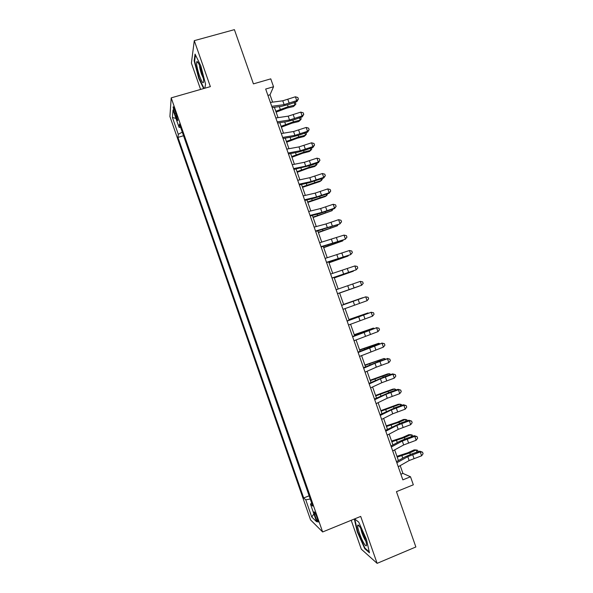 <?xml version="1.0" encoding="UTF-8"?>
<svg xmlns="http://www.w3.org/2000/svg" width="593" height="593" viewBox="0 0 593 593"><rect width="100%" height="100%" fill="white"/><g stroke="black" fill="none" stroke-linecap="round" stroke-linejoin="round"><path stroke-width="0.89" d="M317.188 517.985C315.417 513.286 314.364 511.292 314.016 511.989L315.053 515.962C316.81 520.632 317.87 522.633 318.226 521.951L317.188 517.985M351.204 520.291L361.293 549.155L377.118 563.35L415.863 546.976L396.458 491.656L413.328 484.807L410.504 476.772L402.929 473.407L400.201 465.624M169.909 116.51L310.562 519.891L322.636 531.965L171.199 97.867L169.909 116.51M171.199 97.867L210.359 86.63L194.282 40.658L191.398 63.117L200.597 89.432M194.282 40.658L234.405 29.65L253.426 83.872L270.764 78.854L273.536 86.748L265.679 89.039L402.855 479.863L410.504 476.772M174.698 113.515L175.913 117.006C177.025 120.053 177.648 121.15 177.796 120.305L174.972 110.365C173.86 107.333 173.238 106.236 173.097 107.081L174.698 113.515L175.943 113.152M311.703 503.16L310.465 504.065L312.726 506.111L179.449 124.033L179.079 127.384L180.613 127.376M310.465 504.065L316.64 521.781L311.755 517.014L305.766 499.832L303.69 497.972L177.959 137.398L178.3 134.337L172.415 117.436L173.008 109.972L179.079 127.384M377.118 563.35L360.7 516.414L322.636 531.965M272.602 102.137L270.015 94.784L273.536 86.748M398.429 460.576L394.671 449.872M392.937 444.935L389.141 434.128M387.451 429.302L383.619 418.399M381.966 413.677L378.104 402.677M376.481 398.066L372.589 386.962M371.003 382.463L367.074 371.27M365.533 366.874L361.567 355.578M360.062 351.293L356.067 339.9M354.599 335.72L350.567 324.238M349.136 320.161L345.067 308.575M343.681 304.609L339.589 292.957M338.203 289.021L334.133 277.428M332.717 273.388L328.685 261.906M327.232 257.77L323.244 246.391M321.754 242.159L317.796 230.892M316.277 226.556L312.363 215.407M310.806 210.967L306.929 199.93M305.336 195.386L301.496 184.46M299.873 179.82L296.07 169.005M294.41 164.261L290.652 153.557M288.954 148.717L285.233 138.117M283.498 133.18L279.814 122.692M278.05 117.651L274.403 107.281M267.91 95.399L270.015 94.784M400.875 474.23L402.929 473.407M182.266 132.106L178.3 134.337M183.533 135.745L177.959 137.398M309.131 495.8L303.69 497.972M305.766 499.832L310.25 499.002M175.958 118.437L172.415 117.436M311.755 517.014L313.897 513.909M204.8 88.224L205.563 84.169L200.834 65.86L195.045 54.096L194.141 60.738L198.788 78.506L203.651 88.557M354.325 519.016L357.268 531.802L364.739 548.666L369.461 552.817L366.467 539.437L358.721 522.122L354.592 518.912M199.204 78.395L198.788 78.506M194.682 60.59L194.141 60.738M365.288 548.436L364.739 548.666M357.661 531.639L357.268 531.802M270.378 102.433L282.779 100.795L295.388 96.792L296.737 100.617L298.375 99.053L296.893 101.603L289.414 104.286L281.801 106.266L272.187 107.585M271.742 106.317L284.129 104.635L296.737 100.617L296.893 101.603M295.388 96.792L297.842 97.526L298.375 99.053M276.116 112.166L286.686 108.126L293.483 106.547L294.958 105.109L288.146 106.696L275.797 111.239M295.04 102.27L295.922 103.997L294.958 105.109L294.084 102.611M275.137 107.177L274.47 107.466M200.708 68.499C198.907 63.533 197.61 61.235 196.817 61.613C196.194 63.703 197.091 68.454 199.507 75.874C202.072 82.686 203.458 84.414 203.658 81.063C203.421 77.824 202.443 73.643 200.708 68.499M199.515 65.393C199.619 67.595 200.286 70.537 201.524 74.221L203.325 78.298M204.066 88.439L199.129 78.232L194.623 61.012L195.46 54.941M360.299 527.622C359.024 525.487 358.187 524.649 357.787 525.116C356.712 526.154 360.559 537.658 363.805 543.099C365.74 546.309 366.652 546.739 366.541 544.381C365.644 539.289 363.561 533.7 360.299 527.622M360.818 528.533C361.396 531.943 362.805 535.746 365.043 539.949L365.911 541.246M369.254 551.913L364.947 548.132L357.698 531.795L354.777 519.06M275.834 117.977L288.176 116.154L300.777 112.114L302.126 115.946L303.757 114.36L302.26 116.858L294.773 119.534L287.175 121.565L277.606 123.033M277.198 121.869L289.525 119.994L302.126 115.946L302.26 116.858M300.777 112.114L303.223 112.826L303.757 114.36M281.297 133.544L293.572 131.52L306.173 127.451L307.522 131.29L309.146 129.674L307.626 132.12L300.14 134.796L292.557 136.872L283.031 138.495M282.661 137.435L294.921 135.36L307.522 131.29L307.626 132.12M306.173 127.451L308.605 128.147L309.146 129.674M286.76 149.11L298.976 146.901L311.57 142.802L312.919 146.634L314.535 145.003L312.993 147.398L305.506 150.066L297.938 152.193L288.465 153.965M288.131 153.009L300.325 150.741L312.919 146.634L312.993 147.398M311.57 142.802L313.993 143.469L314.535 145.003M292.23 164.698L304.379 162.289L316.966 158.153L318.315 162L319.931 160.34L318.367 162.682L310.873 165.343L293.898 169.442M293.602 168.59L305.729 166.136L318.315 162L318.367 162.682M316.966 158.153L319.39 158.805L319.931 160.34M281.393 127.184L291.971 123.166L298.746 121.528L300.251 120.157L293.453 121.802L281.097 126.331M300.584 117.458L301.2 119.015L300.251 120.157L299.443 117.866M286.671 142.209L297.256 138.221L304.016 136.523L305.543 135.219L298.761 136.916L286.397 141.438M306.01 132.699L306.477 134.033L305.543 135.219L304.809 133.129M291.949 157.249L302.549 153.283L309.287 151.526L310.843 150.288L304.076 152.045L291.704 156.552M311.377 147.976L311.762 149.065L310.843 150.288L310.176 148.398M297.226 172.296L307.849 168.353L314.564 166.537L316.143 165.365L309.398 167.189L297.011 171.673M316.751 163.253L317.055 164.113L316.143 165.365L315.55 163.683M297.701 180.287L309.791 177.685L322.37 173.527L323.719 177.366L325.327 175.691L323.748 177.974L308.708 182.866L299.339 184.934M299.072 184.186L311.14 181.532L323.719 177.366L323.748 177.974M322.37 173.527L324.786 174.157L325.327 175.691M302.519 187.358L319.849 181.562L321.443 180.457L302.326 186.81M322.132 178.552L322.347 179.168L321.443 180.457L320.924 178.975M303.179 195.89L315.202 193.096L327.773 188.9L329.13 192.747L330.724 191.05L329.13 193.281L314.105 198.225L304.78 200.441M304.55 199.797L316.551 196.95L329.13 192.747L329.13 193.281M327.773 188.9L330.182 189.508L330.724 191.05M307.804 202.428L325.127 196.594L326.75 195.557L307.641 201.954M327.506 193.852L326.75 195.557L326.306 194.282M308.664 211.508L320.613 208.514L333.184 204.288L334.541 208.143L336.127 206.416L334.511 208.595L319.501 213.584L310.221 215.956M310.035 215.407L321.969 212.368L334.541 208.143L334.511 208.595M333.184 204.288L335.586 204.881L336.127 206.416M313.097 217.505L332.065 210.671L312.956 217.105M332.895 209.166L332.065 210.671L331.687 209.596M314.142 227.126L326.039 223.939L338.603 219.692L339.952 223.539L341.538 221.797L339.9 223.924L315.669 231.478M315.513 231.04L339.9 223.924M338.603 219.692L340.997 220.255L341.538 221.797M318.397 232.589L337.38 225.785L318.285 232.271M338.143 224.539L337.38 225.785L337.076 224.917M319.634 242.767L344.014 235.102L345.371 238.949L346.949 237.185L345.289 239.261L321.124 247.014M321.006 246.673L345.289 239.261M344.014 235.102L346.408 235.643L346.949 237.185M323.696 247.689L342.695 240.914L323.608 247.444M343.251 239.972L342.695 240.914L342.465 240.254M325.127 258.407L349.44 250.52L350.797 254.375L352.361 252.581L350.685 254.605L326.58 262.558M326.498 262.321L350.685 254.605M349.44 250.52L351.819 251.039L352.361 252.581M328.996 262.803L348.017 256.057L328.937 262.632M348.38 255.413L348.017 256.057L347.861 255.598M330.62 274.07L354.866 265.946L356.223 269.808L357.779 267.992L357.238 266.45L354.866 265.946M331.991 277.984L356.223 269.808L332.036 278.11M334.304 277.917L353.346 271.209L334.274 277.828M336.12 289.732L360.292 281.386L361.648 285.248L363.205 283.41L362.664 281.868L360.292 281.386M337.491 293.654L361.648 285.248L337.506 293.676M339.619 293.046L358.669 286.367L339.611 293.031M343.599 304.402L362.671 297.738L343.614 304.439M348.921 319.545L368.008 312.919L348.958 319.664M341.62 305.41L365.725 296.841L341.605 305.358M342.999 309.331L367.082 300.703L365.725 296.841L368.09 297.301L368.631 298.842L367.082 300.703M347.127 321.102L371.159 312.303L347.075 320.939M348.506 325.023L372.523 316.165L371.159 312.303L373.516 312.741L374.057 314.283L372.523 316.165M370.951 312.244L373.516 312.741M352.642 336.802L376.599 327.773L352.546 336.535M354.014 340.73L377.963 331.643L376.599 327.773L378.949 328.188L379.49 329.738L377.963 331.643M376.362 327.64L378.949 328.188M354.236 334.697L373.345 328.107L354.31 334.897M373.531 328.626L373.345 328.107L374.131 328.418M358.15 352.509L382.04 343.251L374.235 345.667L358.024 352.146M359.528 356.437L383.404 347.127L382.04 343.251L384.383 343.651L384.931 345.193L383.404 347.127M381.781 343.043L384.383 343.651M359.566 349.863L378.69 343.303L359.654 350.137M378.942 344.029L378.69 343.303L379.816 343.725M363.672 368.231L374.984 363.279L387.488 358.743L379.653 361.078L363.502 367.756M365.051 372.167L376.347 367.163L388.852 362.619L387.488 358.743L389.823 359.121L390.372 360.67L388.852 362.619M387.199 358.461L389.823 359.121M364.888 365.043L384.034 358.506L365.014 365.392M384.36 359.447L384.034 358.506L385.524 359.039M369.194 383.96L380.439 378.808L392.944 374.25L392.625 373.886L385.072 376.503L368.987 383.382M370.573 387.896L381.803 382.7L394.301 378.126L392.944 374.25L395.272 374.606L395.813 376.147L394.301 378.126M392.625 373.886L395.272 374.606M370.225 380.224L387.474 373.975L389.379 373.723L370.373 380.654M389.779 374.872L389.379 373.723L390.995 374.45M374.717 399.704L385.902 394.352L398.392 389.764L398.051 389.319L390.498 391.936L374.479 399.022M376.103 403.64L387.266 398.244L399.756 393.641L398.392 389.764L400.72 390.098L401.261 391.647L399.756 393.641M398.051 389.319L400.72 390.098M375.554 395.427L392.803 389.134L394.73 388.956L375.732 395.924M395.205 390.305L394.73 388.956L396.42 389.883M380.246 415.463L391.365 409.911L403.855 405.286L403.485 404.767L395.924 407.376L379.972 414.67M381.633 419.399L392.729 413.803L405.219 409.17L403.855 405.286L406.168 405.597L406.716 407.146L405.219 409.17M403.485 404.767L406.168 405.597M380.891 410.63L398.133 404.307L400.09 404.189L381.099 411.208M400.638 405.745L400.09 404.189L401.609 404.634L401.854 405.33M385.784 431.222L396.828 425.477L409.311 420.822L408.918 420.222L401.35 422.831L385.465 430.325M387.162 435.166L398.2 429.369L410.682 424.707L409.311 420.822L411.624 421.112L412.165 422.661L410.682 424.707M408.918 420.222L411.624 421.112M386.236 425.848L397.058 422.29L403.47 419.481L405.449 419.436L399.015 422.26L386.466 426.5M406.072 421.208L405.449 419.436L406.954 419.844L407.287 420.785M391.321 446.996L402.299 441.051L414.781 436.366L414.351 435.692L406.783 438.294L399.504 441.385L390.965 445.995M392.699 450.947L403.67 444.95L416.145 440.251L414.781 436.366L417.079 436.633L417.628 438.183L416.145 440.251M414.351 435.692L417.079 436.633M391.58 441.073L402.41 437.545L408.807 434.676L410.816 434.699L404.396 437.582L391.84 441.8M411.505 436.67L410.816 434.699L412.305 435.069L412.721 436.255M396.858 462.785L407.776 456.64L420.252 451.918L419.792 451.169L412.224 453.771L404.96 456.914L396.472 461.68M398.244 466.735L409.148 460.539L421.616 455.809L420.252 451.918L422.542 452.17L423.091 453.719L421.616 455.809M419.792 451.169L422.542 452.17M396.932 456.306L407.776 452.8L414.151 449.872L416.182 449.961L409.785 452.904L397.214 457.114M416.946 452.148L416.182 449.961L417.657 450.302L418.161 451.733M177.07 116.673L175.913 117.006M282.779 100.795L284.129 104.635M287.872 99.483L289.221 103.308M288.146 106.696L287.523 104.917M280.267 109.312L279.318 106.607M288.176 116.154L289.525 119.994M293.261 114.805L294.61 118.637M293.572 131.52L294.921 135.36M298.65 130.141L299.999 133.974M298.976 146.901L300.325 150.741M304.039 145.485L305.388 149.317M304.379 162.289L305.729 166.136M309.435 160.836L310.784 164.676M293.453 121.802L292.875 120.171M285.581 124.434L284.707 121.943M298.761 136.916L298.242 135.434M290.889 139.563L290.096 137.294M304.076 152.045L303.609 150.711M296.211 154.699L295.492 152.653M309.398 167.189L308.975 165.996M301.526 169.85L300.888 168.027M309.791 177.685L311.14 181.532M314.831 176.203L316.188 180.042M314.72 182.333L314.349 181.288M306.855 185.009L306.284 183.407M315.202 193.096L316.551 196.95M320.235 191.576L321.591 195.423M320.05 197.499L319.731 196.587M312.177 200.182L311.696 198.796M320.613 208.514L321.969 212.368M325.646 206.957L326.995 210.804M325.372 212.665L325.105 211.901M317.507 215.363L317.099 214.199M326.039 223.939L327.395 227.801M331.05 222.353L332.406 226.207M330.709 227.845L330.494 227.23M322.844 230.551L322.51 229.61M331.457 239.379L332.814 243.241M336.468 237.763L337.817 241.61M336.046 243.034L335.883 242.559M328.181 245.747L327.929 245.028M336.891 254.834L338.247 258.696M341.887 253.174L343.236 257.028M333.525 260.957L333.348 260.46M342.317 270.289L343.673 274.159M347.305 268.599L348.662 272.461M347.75 285.767L349.114 289.636M352.731 284.04L354.088 287.901M353.191 301.244L354.555 305.121M358.157 299.487L359.514 303.349M358.632 316.736L359.995 320.613M363.591 314.942L364.947 318.812M364.08 332.243L365.444 336.12M369.024 330.412L370.38 334.282M359.136 333.911L358.943 333.348M369.528 347.75L370.892 351.634M374.465 345.889L375.821 349.759M372.345 346.342L372.159 345.823M364.576 349.403L364.302 348.617M374.984 363.279L376.347 367.163M379.905 361.382L381.269 365.251M377.756 361.752L377.526 361.093M370.025 364.91L369.669 363.894M380.439 378.808L381.803 382.7M385.354 376.881L386.718 380.758M383.174 377.178L382.893 376.37M375.473 380.417L375.035 379.179M385.902 394.352L387.266 398.244M390.802 392.388L392.166 396.265M388.6 392.61L388.267 391.654M380.921 395.946L380.41 394.478M391.365 409.911L392.729 413.803M396.257 407.91L397.621 411.794M394.026 408.058L393.641 406.954M386.377 411.475L385.784 409.793M396.828 425.477L398.2 429.369M401.713 423.439L403.077 427.323M399.46 423.513L399.015 422.26M391.84 427.027L391.165 425.107M402.299 441.051L403.67 444.95M407.176 438.983L408.54 442.867M404.893 438.983L404.396 437.582M397.295 442.578L396.547 440.436M407.776 456.64L409.148 460.539M412.639 454.535L414.003 458.426M410.326 454.46L409.785 452.904M402.766 458.144L401.935 455.78M173.49 106.97L173.097 107.081M198.514 63.273L196.817 61.613M359.692 526.636L357.787 525.116"/></g></svg>
